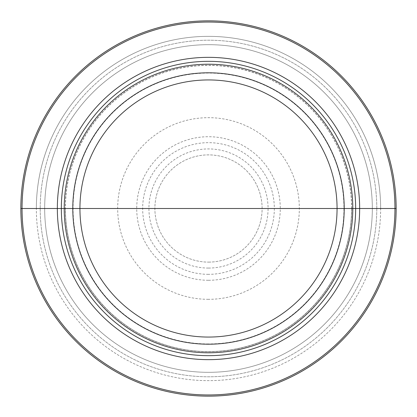 <?xml version="1.0" encoding="UTF-8"?>
<svg xmlns="http://www.w3.org/2000/svg" width="417" height="417" viewBox="0 0 417 417"><rect width="100%" height="100%" fill="white"/><g stroke="black" fill="none" stroke-linecap="round" stroke-linejoin="round"><path stroke-width="0.31" stroke-dasharray="2.08 1.56" d="M208.5 208.5L396.15 208.5A187.65 187.65 0 0 1 208.5 396.15A187.65 187.65 0 0 1 20.85 208.5A187.65 187.65 0 0 1 208.5 20.85A187.65 187.65 0 0 1 396.15 208.5A187.65 187.65 0 0 1 208.5 396.15A187.65 187.65 0 0 1 20.85 208.5A187.65 187.65 0 0 1 208.5 20.85A187.65 187.65 0 0 1 396.15 208.5A187.65 187.65 0 0 1 208.5 396.15A187.65 187.65 0 0 1 20.85 208.5A187.65 187.65 0 0 1 208.5 20.85A187.65 187.65 0 0 1 396.15 208.5L380.648 208.5A172.148 172.148 0 0 1 208.5 380.648A172.148 172.148 0 0 1 36.352 208.5L20.85 208.5L36.352 208.5A172.148 172.148 0 0 1 208.5 36.352A172.148 172.148 0 0 1 380.648 208.5A172.148 172.148 0 0 0 208.5 36.352A172.148 172.148 0 0 0 36.352 208.5A172.148 172.148 0 0 0 208.5 380.648A172.148 172.148 0 0 0 380.648 208.5L372.324 208.5A163.824 163.824 0 0 0 208.5 44.676A163.824 163.824 0 0 0 44.676 208.5A163.824 163.824 0 0 0 208.5 372.324A163.824 163.824 0 0 0 372.324 208.5A163.824 163.824 0 0 0 208.5 44.676A163.824 163.824 0 0 0 44.676 208.5A163.824 163.824 0 0 0 208.5 372.324A163.824 163.824 0 0 0 372.324 208.5L20.85 208.5M351.594 208.5A143.094 143.094 0 0 0 208.5 65.406A143.094 143.094 0 0 0 65.406 208.5L64.218 208.5L65.406 208.5A143.094 143.094 0 0 0 208.5 351.594A143.094 143.094 0 0 0 351.594 208.5A143.094 143.094 0 0 0 208.5 65.406A143.094 143.094 0 0 0 65.406 208.5A143.094 143.094 0 0 0 208.5 351.594A143.094 143.094 0 0 0 351.594 208.5L352.782 208.5L351.594 208.5A143.094 143.094 0 0 1 208.5 351.594A143.094 143.094 0 0 1 65.406 208.5A143.094 143.094 0 0 1 208.5 65.406A143.094 143.094 0 0 1 351.594 208.5M208.5 262.116A53.616 53.616 0 0 0 262.116 208.5A53.616 53.616 0 0 0 208.5 154.884A53.616 53.616 0 0 0 154.884 208.5A53.616 53.616 0 0 0 208.5 262.116A53.616 53.616 0 0 1 154.884 208.5A53.616 53.616 0 0 1 208.5 154.884A53.616 53.616 0 0 1 262.116 208.5A53.616 53.616 0 0 1 208.5 262.116M380.648 208.5L372.324 208.5L380.648 208.5M351.713 208.5A143.213 143.213 0 0 0 208.5 65.287A143.213 143.213 0 0 0 65.287 208.5A143.213 143.213 0 0 0 208.5 351.713A143.213 143.213 0 0 0 351.713 208.5M208.5 343.942A135.442 135.442 0 0 1 73.058 208.5A135.442 135.442 0 0 1 208.5 73.058A135.442 135.442 0 0 1 343.942 208.5A135.442 135.442 0 0 1 208.5 343.942M208.5 299.323A90.823 90.823 0 0 1 117.677 208.5A90.823 90.823 0 0 1 208.5 117.677A90.823 90.823 0 0 1 299.323 208.5A90.823 90.823 0 0 1 208.5 299.323M208.5 280.281A71.781 71.781 0 0 0 280.281 208.5A71.781 71.781 0 0 0 208.5 136.719A71.781 71.781 0 0 0 136.719 208.5A71.781 71.781 0 0 0 208.5 280.281M208.5 274.334A65.834 65.834 0 0 1 142.666 208.5A65.834 65.834 0 0 1 208.5 142.666A65.834 65.834 0 0 1 274.334 208.5A65.834 65.834 0 0 1 208.5 274.334M208.5 268.074A59.574 59.574 0 0 0 268.074 208.5A59.574 59.574 0 0 0 208.5 148.926A59.574 59.574 0 0 0 148.926 208.5A59.574 59.574 0 0 0 208.5 268.074M376.791 208.5A168.291 168.291 0 0 0 208.5 40.209A168.291 168.291 0 0 0 40.209 208.5A168.291 168.291 0 0 0 208.5 376.791A168.291 168.291 0 0 0 376.791 208.5A168.291 168.291 0 0 0 208.5 40.209A168.291 168.291 0 0 0 40.209 208.5A168.291 168.291 0 0 0 208.5 376.791A168.291 168.291 0 0 0 376.791 208.5M372.324 208.5A163.824 163.824 0 0 1 208.5 372.324A163.824 163.824 0 0 1 44.676 208.5A163.824 163.824 0 0 1 208.5 44.676A163.824 163.824 0 0 1 372.324 208.5"/><path stroke-width="0.63" d="M208.5 208.5L396.15 208.5A187.65 187.65 0 0 1 208.5 396.15A187.65 187.65 0 0 1 20.85 208.5L352.782 208.5A144.282 144.282 0 0 1 208.5 352.782A144.282 144.282 0 0 1 64.218 208.5A144.282 144.282 0 0 1 208.5 64.218A144.282 144.282 0 0 1 352.782 208.5L359.657 208.5A151.157 151.157 0 0 1 208.5 359.657A151.157 151.157 0 0 1 57.343 208.5A151.157 151.157 0 0 1 208.5 57.343A151.157 151.157 0 0 1 359.657 208.5L394.956 208.5A186.456 186.456 0 0 0 208.5 22.044A186.456 186.456 0 0 0 22.044 208.5A186.456 186.456 0 0 0 208.5 394.956A186.456 186.456 0 0 0 394.956 208.5L396.15 208.5A187.65 187.65 0 0 0 208.5 20.85A187.65 187.65 0 0 0 20.85 208.5M355.665 208.5A147.165 147.165 0 0 1 208.5 355.665A147.165 147.165 0 0 1 61.335 208.5A147.165 147.165 0 0 1 208.5 61.335A147.165 147.165 0 0 1 355.665 208.5M344.202 208.5A135.702 135.702 0 0 0 208.5 72.798A135.702 135.702 0 0 0 72.798 208.5A135.702 135.702 0 0 0 208.5 344.202A135.702 135.702 0 0 0 344.202 208.5M337.061 208.5A128.561 128.561 0 0 1 208.5 337.061A128.561 128.561 0 0 1 79.939 208.5A128.561 128.561 0 0 1 208.5 79.939A128.561 128.561 0 0 1 337.061 208.5"/></g></svg>
